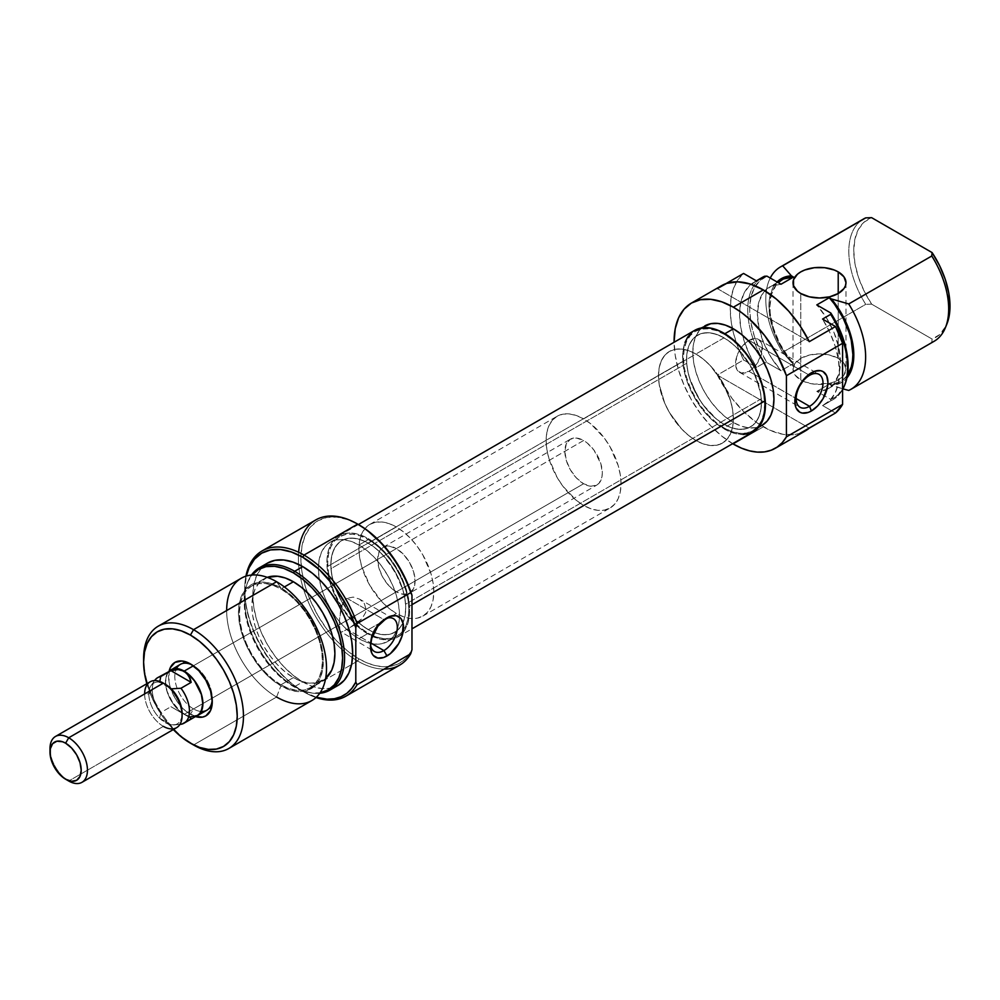 <?xml version="1.0" encoding="UTF-8"?>
<svg xmlns="http://www.w3.org/2000/svg" width="1000" height="1000" viewBox="0 0 1000 1000"><rect width="100%" height="100%" fill="white"/><g stroke="black" fill="none" stroke-linecap="round" stroke-linejoin="round"><path stroke-width="0.75" stroke-dasharray="5 3.75" d="M748.975 371.337A18.975 10.95 120 0 0 761.375 354.613A18.975 10.95 120 0 0 758.462 339.4A18.975 10.95 120 0 0 748.975 340.35L809.575 375.337L748.975 340.35A18.975 10.95 120 0 0 748.325 340.737A18.975 10.95 120 0 0 736.462 357.488A18.975 10.95 120 0 0 739.488 372.275A18.975 10.95 120 0 0 748.975 371.337L796.162 398.575L748.975 371.337L756.425 364.412L761.375 354.613L762.138 345.225L761.375 342.75L758.462 339.4L754.112 338.562L746.363 342.15L739.488 350.363L736.575 357.062L735.812 366.463L737.812 370.887L741.525 373.025L748.975 371.337M800.775 379.975L800.775 293.5L800.775 379.975L795.037 375.025L793.012 369.175A26.475 15.288 0 0 0 800.775 379.975A26.475 15.288 0 0 0 827.875 383.675A26.475 15.288 0 0 0 845.975 369.175L843.962 375.025L841.513 377.663L834.2 381.887L829.625 383.3L814.325 384.162L804.788 381.887L800.775 379.975M838.213 358.363A26.475 15.288 0 0 0 809.362 355.05A26.475 15.288 0 0 0 793.012 369.175L795.037 363.325L800.775 358.363L809.362 355.05L819.5 353.888L829.625 355.05L838.213 358.363L843.962 363.325L845.975 369.175A26.475 15.288 0 0 0 838.213 358.363L838.213 293.5L838.213 358.363M724.013 337.825L695.925 354.038A52.95 30.575 60 0 1 730.525 400.7A52.95 30.575 60 0 1 722.4 443.137A52.95 30.575 60 0 1 695.925 440.513L724.013 424.3A52.95 30.575 -120 0 0 750.487 426.925A52.95 30.575 -120 0 0 758.6 384.487A52.95 30.575 -120 0 0 724.013 337.825L716.7 334.438L709.688 332.837L703.213 333.1L697.537 335.2L692.875 339.062L689.412 344.538L687.288 351.425L686.562 359.438L687.288 368.288L689.412 377.638L697.537 396.35L703.213 405L716.7 419.25L724.013 424.3L731.312 427.688L738.337 429.275L744.812 429.025L750.487 426.925L755.15 423.062L758.6 417.575L760.738 410.7L761.45 402.675L760.738 393.825L755.15 375.012L750.487 365.775L738.337 349.387L731.312 342.875L724.013 337.825A52.95 30.575 -120 0 0 697.537 335.2A52.95 30.575 -120 0 0 689.412 377.638A52.95 30.575 -120 0 0 724.013 424.3L695.925 440.513A52.95 30.575 60 0 1 661.338 393.85A52.95 30.575 60 0 1 669.45 351.413A52.95 30.575 60 0 1 695.925 354.038L724.013 337.825M724.85 333.738L724.013 334.225A57.362 33.125 60 0 1 761.488 384.775A57.362 33.125 60 0 1 752.7 430.75A57.362 33.125 60 0 1 724.013 427.9L733.375 422.5A57.362 33.125 -120 0 0 762.05 425.337L755.913 427.612L748.9 427.9L741.287 426.163L733.375 422.5L724.013 427.9A57.362 33.125 60 0 1 686.538 377.35A57.362 33.125 60 0 1 695.325 331.375A57.362 33.125 60 0 1 724.013 334.225L724.85 333.738M762.35 277.4A70.612 40.763 -120 0 0 764.625 362.713L756.513 367.4L743.575 359.925L737.875 346.987L733.675 333.925L731.112 321.138L730.25 309L731.112 297.85L733.675 288.038L737.875 279.812L743.575 273.45A83.85 48.412 -120 0 0 732.35 328.237A83.85 48.412 -120 0 0 743.575 359.925L717.362 375.062A83.85 48.412 -120 0 0 763.325 426.825L733.375 444.113L763.325 426.825A83.85 48.412 -120 0 0 805.25 430.975L804.862 431.188M717.362 288.587L809.3 341.662L717.362 288.587L725.888 283.663L717.362 288.587A83.85 48.412 -120 0 1 721.4 285.75M732.65 443.688A83.85 48.412 60 0 1 674.087 342.262M863.45 219.025A70.612 40.763 -120 0 0 865.725 304.35L782.688 352.287A70.612 40.763 60 0 1 770.25 278.038A70.612 40.763 -120 0 0 782.688 352.287L791.413 362.325A60.012 34.65 60 0 1 777.062 281.975L772.387 288.775L769.338 299.738L768.95 306.112L770.487 320.087L774.987 334.825L778.263 342.137L786.55 356.025L791.413 362.325L793.487 363.525L781 370.725A58.688 33.888 60 0 1 769.55 287A58.688 33.888 60 0 1 781 284.25L771.312 286.1L763.787 292L759.025 301.5L757.4 313.863L759.025 328.1L763.787 343.113L771.312 357.7L781 370.725L766.975 362.625L781 370.725L793.487 363.525L791.413 362.325L782.688 352.287L865.725 304.35A70.612 40.763 60 0 1 861.312 220.425M831.35 385.387L829.275 384.188L838.962 382.35L843.037 379.888L847.438 375.163A58.688 33.888 -120 0 1 840.725 381.45A58.688 33.888 -120 0 1 829.275 384.188L842.975 388.888L831.35 385.387L840.625 383.013L846.925 377.912A60.012 34.65 60 0 1 831.35 385.387M782.038 279.788A58.688 33.888 -120 0 0 793.487 363.525L788.413 357.275L779.725 343.325L773.525 328.375L770.288 313.612L769.875 306.663L771.513 294.3L776.275 284.788L783.8 278.888M799.938 433.35L794.55 434.588L782.688 434.25L769.887 430.188L756.762 422.612L743.962 411.887L732.113 398.537L717.362 375.062L743.575 359.925L756.513 367.4L764.625 362.713L766.975 362.625A69.588 40.175 -120 0 1 766.975 276.15L759.688 280.863L754.225 288.225L750.837 297.887L749.7 309.413L750.837 322.262L754.225 335.838L759.688 349.513L766.975 362.625L764.625 362.713A70.612 40.763 60 0 1 760.212 278.788M756.513 367.4A70.612 40.763 60 0 1 742.463 335.262A70.612 40.763 60 0 1 754.237 282.075A70.612 40.763 60 0 1 756.513 280.925L749.375 285.8L744.038 293.238L740.725 302.913L739.613 314.4L740.725 327.175L744.038 340.675L749.375 354.288L756.513 367.4M934.062 341.325A70.612 40.763 -120 0 1 931.775 342.475L848.725 390.425L931.775 342.475L932.1 339.062A68.062 39.3 -120 0 0 946.838 324.162M844.788 384.85L838.112 394.787L830.825 399.487L816.8 391.4L826.488 389.55L834.013 383.65L838.775 374.15L840.4 361.788L838.775 347.537L834.013 332.537L826.488 317.95L816.8 304.913A58.688 33.888 60 0 1 828.25 388.65A58.688 33.888 60 0 1 826.95 389.338A58.688 33.888 60 0 1 816.8 391.4L830.825 399.487L830.675 400.85L822.562 405.538L835.512 413L822.562 405.538L829.7 400.662L835.05 393.225L838.35 383.537L839.463 372.05L838.35 359.275L835.05 345.775L829.7 332.175L822.562 319.062A70.612 40.763 60 0 1 824.837 404.375A70.612 40.763 60 0 1 822.562 405.538L830.675 400.85A70.612 40.763 -120 0 0 832.95 399.688A70.612 40.763 -120 0 0 842.588 389.613A70.612 40.763 60 0 1 830.675 400.85L830.825 399.487A69.588 40.175 -120 0 0 844.862 384.637M931.775 342.475L932.1 339.062L871.65 304.163A68.062 39.3 -120 0 1 871.65 217.675L864.112 222.125L858.45 229.338L854.938 238.988L853.75 250.588L854.938 263.562L858.45 277.262L864.112 291.025L871.65 304.163L932.1 339.062L939.638 334.625L946.075 325.863M816.8 391.4L829.275 384.188L816.8 391.4M733.375 444.113L721.8 436.125L710.688 425.812L700.438 413.562L691.45 399.862L684.075 385.225L678.6 370.238L675.225 355.438L674.087 341.425M704.688 325.975L699.638 330.163L695.9 336.1L693.587 343.55L692.812 352.238L693.587 361.825L695.9 371.95L699.638 382.212L704.688 392.212L710.837 401.587L717.85 409.975L725.462 417.025L733.375 422.5A57.362 33.125 -120 0 1 695.9 371.95A57.362 33.125 -120 0 1 704.688 325.975M724.013 427.9L716.1 422.438L708.487 415.375L701.475 407L695.325 397.625L690.288 387.612L686.538 377.35L684.225 367.225L683.45 357.638L684.225 348.95L686.538 341.5L690.288 335.562L695.325 331.375L701.475 329.1L708.487 328.825L716.1 330.55L724.013 334.225L731.925 339.688L739.538 346.75L746.55 355.125L752.7 364.5L757.738 374.513L761.488 384.775L763.8 394.888L764.575 404.487L763.8 413.175L761.488 420.625L757.738 426.562L752.7 430.737L746.55 433.025L739.538 433.3L731.925 431.575L724.013 427.9M695.925 440.513L688.625 435.462L681.6 428.95L669.45 412.562L664.788 403.325L659.2 384.513L658.487 375.662L659.2 367.638L661.338 360.75L664.788 355.275L669.45 351.413L675.125 349.312L681.6 349.05L688.625 350.65L695.925 354.038L703.238 359.087L710.263 365.6L722.4 381.987L730.525 400.7L732.65 410.037L733.375 418.9L732.65 426.912L730.525 433.8L727.062 439.275L722.4 443.137L716.725 445.238L710.263 445.5L703.238 443.9L695.925 440.513A52.95 30.575 -120 0 0 722.4 443.137A52.95 30.575 -120 0 0 730.525 400.7A52.95 30.575 -120 0 0 695.925 354.038L583.587 418.888A52.95 30.575 60 0 1 618.188 465.562A52.95 30.575 60 0 1 610.075 507.987A52.95 30.575 60 0 1 583.587 505.375L695.925 440.513L583.587 505.375L576.287 500.325L562.788 486.075L557.112 477.413L549 458.7L546.862 449.363L546.15 440.513L546.862 432.488L549 425.613L552.463 420.138L557.112 416.275L562.788 414.175L569.263 413.913L576.287 415.513L583.587 418.888L590.9 423.938L604.4 438.188L610.075 446.85L618.188 465.562L620.312 474.9L621.038 483.75L620.312 491.775L618.188 498.65L614.725 504.125L610.075 507.987L604.4 510.087L597.925 510.35L590.9 508.762L583.587 505.375A52.95 30.575 60 0 1 549 458.7A52.95 30.575 60 0 1 557.112 416.275A52.95 30.575 60 0 1 583.587 418.888L695.925 354.038A52.95 30.575 -120 0 0 669.45 351.413A52.95 30.575 -120 0 0 661.338 393.85A52.95 30.575 -120 0 0 695.925 440.513L688.625 435.462L681.6 428.95L669.45 412.562L664.788 403.325L659.2 384.513L658.487 375.662L659.2 367.638L661.338 360.75L664.788 355.275L669.45 351.413L675.125 349.312L681.6 349.05L688.625 350.65L695.925 354.038L703.238 359.087L710.263 365.6L722.4 381.987L730.525 400.7L732.65 410.037L733.375 418.9L732.65 426.912L730.525 433.8L727.062 439.275L722.4 443.137L716.725 445.238L710.263 445.5L703.238 443.9L695.925 440.513M871.65 304.163L865.725 304.35L871.65 304.163M717.362 375.062L809.3 428.137L717.362 375.062M686.712 363.288A52.95 30.575 -120 0 0 711.2 414.3A52.95 30.575 -120 0 0 750.487 426.925A52.95 30.575 -120 0 0 761.312 398.825L405.588 604.212A52.95 30.575 60 0 1 394.762 632.3A52.95 30.575 60 0 1 355.475 619.675A52.95 30.575 60 0 1 330.975 568.675L686.712 363.288L688.062 372.4L690.8 381.85L699.938 400.288L706 408.575L712.75 415.8L719.938 421.688L727.275 426.012L734.488 428.625L741.3 429.4L747.45 428.312L752.7 425.412L756.838 420.812L759.725 414.688L761.237 407.262L761.312 398.825L759.963 389.712L753.213 370.863L742.025 353.55L735.275 346.325L728.088 340.438L720.75 336.1L713.538 333.5L706.725 332.725L700.575 333.812L695.325 336.712L691.188 341.312L688.3 347.438L686.787 354.862L686.712 363.288L330.975 568.675L332.337 577.788L335.062 587.225L339.075 596.638L350.275 613.95L357.025 621.175L364.2 627.062L371.55 631.4L378.762 634L385.575 634.775L391.725 633.688L396.962 630.788L401.112 626.188L404 620.062L405.5 612.638L405.588 604.212L404.237 595.1L401.5 585.65L397.488 576.237L386.3 558.925L379.538 551.7L372.362 545.812L365.025 541.487L357.8 538.875L350.988 538.1L344.85 539.188L339.6 542.087L335.45 546.688L332.575 552.812L331.062 560.237L330.975 568.675A52.95 30.575 60 0 1 341.8 540.575A52.95 30.575 60 0 1 381.087 553.2A52.95 30.575 60 0 1 405.588 604.212L761.312 398.825A52.95 30.575 -120 0 0 736.812 347.825A52.95 30.575 -120 0 0 697.537 335.2A52.95 30.575 -120 0 0 686.712 363.288M409.538 606.087L411.975 604.688L409.538 606.087L409.45 615.413L407.775 623.612L404.588 630.4L400 635.487L394.2 638.688L387.4 639.888L379.875 639.038L371.887 636.15L363.775 631.362L355.825 624.85L348.363 616.862L341.662 607.7L335.988 597.725L331.55 587.312L328.525 576.862L327.038 566.788A58.562 33.812 60 0 1 339 535.725A58.562 33.812 60 0 1 382.45 549.688A58.562 33.812 60 0 1 409.538 606.087A58.562 33.812 60 0 1 397.562 637.15A58.562 33.812 60 0 1 354.125 623.188A58.562 33.812 60 0 1 327.038 566.788L327.125 557.463L328.787 549.263L331.975 542.475L336.562 537.388L342.362 534.188L349.162 532.987L356.7 533.85L364.675 536.725L372.788 541.512L380.737 548.025L388.2 556.025L394.9 565.175L400.575 575.163L405.012 585.562L408.038 596.013L409.538 606.087M694.725 330.35A58.562 33.812 -120 0 0 682.763 361.413L327.038 566.788L682.763 361.413L682.85 352.088L685.037 342.413M743.125 434.513L735.6 433.65L727.625 430.775L719.5 425.988L711.562 419.475L704.087 411.488L697.387 402.325L691.712 392.35L687.275 381.938L684.262 371.488L682.763 361.413A58.562 33.812 -120 0 0 709.85 417.812A58.562 33.812 -120 0 0 753.288 431.775M692.288 332.013L694.587 330.425M315.75 519.95A83.85 48.412 -120 0 0 298.612 564.425A83.85 48.412 -120 0 0 303.475 589A83.85 48.412 -120 0 0 333.65 641.287A83.85 48.412 -120 0 0 352.512 657.788A83.85 48.412 -120 0 0 357.675 661.025L358.925 658.863L347.6 651.038L336.712 640.938L326.675 628.95L317.887 615.538L310.663 601.213L305.3 586.538L302 572.05L300.887 558.337L302 545.9L305.3 535.237L310.663 526.75L317.887 520.763L326.675 517.5L336.712 517.1L347.6 519.575L358.925 524.825A82.075 47.387 -120 0 0 301.225 565.763A82.075 47.387 -120 0 0 352.663 654.85A82.075 47.387 -120 0 0 358.925 658.863L357.675 661.025A83.85 48.412 60 0 1 352.512 657.788A83.85 48.412 60 0 1 333.65 641.287A83.85 48.412 60 0 1 303.475 589A83.85 48.412 60 0 1 298.612 564.425A83.85 48.412 60 0 1 298.625 552.275M304 692.013A83.85 48.412 -120 0 0 316 697.525A83.85 48.412 60 0 1 304 692.013L302.75 691.287L304 692.013A83.85 48.412 60 0 1 245.938 576.175A83.85 48.412 -120 0 0 244.713 589.325A83.85 48.412 -120 0 0 304 692.013L351.575 664.55L304 692.013L302.75 691.287A82.075 47.387 60 0 1 244.713 590.763A82.075 47.387 60 0 1 246.312 576.062L244.713 590.763L245.825 604.487L249.137 618.962L254.5 633.65L261.712 647.962L270.512 661.375L280.538 673.363L291.425 683.462L302.75 691.287A82.075 47.387 60 0 0 316.288 697.262L302.75 691.287M340 631.275L339.338 621.388L340.625 610.013L342.788 603.15L347.013 598.3L383.888 619.587L387 617.788L383.888 619.587A18.975 10.95 120 0 0 370.462 642.825A18.975 10.95 120 0 0 370.55 644.488A18.975 10.95 -60 0 1 383.888 619.587L347.013 598.3L344.575 600.35L341.525 606.413L339.338 621.388L340 631.275L341.512 632.125L347.013 629.288L370.712 642.975L347.013 629.288L341.512 632.125L340 631.275L374.4 651.513M193.538 665.713A26.475 15.288 -120 0 0 192.037 664.912A26.475 15.288 60 0 1 193.538 665.713L396.362 548.6A26.475 15.288 -120 0 0 383.125 547.3A26.475 15.288 -120 0 0 379.075 568.513A26.475 15.288 -120 0 0 396.362 591.85L193.538 708.95L190.425 714.35A30.888 17.837 60 0 1 169.163 671.025L169 681.675L170.238 687.125L174.975 698.05L182.062 707.6L186.163 711.4L195.463 716.587A30.888 17.837 60 0 1 190.425 714.35L193.538 708.95A26.475 15.288 60 0 1 176.4 668.737A26.475 15.288 -120 0 0 193.538 708.95L396.362 591.85A26.475 15.288 -120 0 0 409.6 593.15A26.475 15.288 -120 0 0 413.663 571.938A26.475 15.288 -120 0 0 396.362 548.6L193.538 665.713A26.475 15.288 60 0 1 212.2 699.837A26.475 15.288 -120 0 0 212.262 698.138A26.475 15.288 -120 0 0 193.538 665.713L190.425 663.9M176.475 668.575A26.475 15.288 -120 0 0 176.4 668.737A26.475 15.288 60 0 1 180.3 664.4L185.138 661.6L180.3 664.4M294.637 686.612A70.612 40.763 -120 0 0 312.45 693.1A70.612 40.763 -120 0 0 319.75 693.288A70.612 40.763 60 0 1 294.637 686.612L302.75 681.925A70.612 40.763 -120 0 0 338.062 685.425L330.487 688.225L321.863 688.562L312.5 686.438L302.75 681.925L294.637 686.612A70.612 40.763 60 0 1 251.363 632.712A70.612 40.763 60 0 1 251.488 575.05A70.612 40.763 -120 0 0 248 581.462A70.612 40.763 -120 0 0 294.637 686.612L293.387 686.5L294.637 686.612M320.062 692.825A69.588 40.175 60 0 1 310.95 692.887A69.588 40.175 60 0 1 293.387 686.5L283.788 679.862L274.562 671.3L266.05 661.137L258.6 649.762L252.475 637.625L247.938 625.175L245.138 612.9L244.188 601.263L245.138 590.725L247.938 581.688L252.475 574.487M241.287 578.237A70.612 40.763 -120 0 0 230.463 634.812A70.612 40.763 -120 0 0 276.588 697.025L193.538 744.975L276.588 697.025L280.912 685.888A60.012 34.65 -120 0 0 323.35 661.388A60.012 34.65 -120 0 0 280.912 587.875L276.588 581.725L280.912 587.875L272.638 584.038L264.675 582.238L257.337 582.525L250.9 584.913L245.625 589.288L241.7 595.5L239.288 603.288L238.475 612.388L239.288 622.413L241.7 633L245.625 643.737L250.9 654.212L257.337 664.013L264.675 672.775L272.638 680.163L280.912 685.888L289.188 689.725L297.15 691.538L304.488 691.237L310.925 688.863L316.2 684.475L320.112 678.275L322.537 670.475L323.35 661.388L322.537 651.35L320.112 640.763L316.2 630.025L310.925 619.562L304.488 609.75L297.15 600.988L289.188 593.6L280.912 587.875A60.012 34.65 -120 0 0 238.475 612.388A60.012 34.65 -120 0 0 280.912 685.888L276.588 697.025A70.612 40.763 -120 0 0 311.887 700.525M368.288 629.675L396.362 613.462A52.95 30.575 -120 0 0 422.85 616.087A52.95 30.575 -120 0 0 430.962 573.65A52.95 30.575 -120 0 0 396.362 526.987L368.288 543.2A52.95 30.575 60 0 1 402.875 589.862A52.95 30.575 60 0 1 394.762 632.3A52.95 30.575 60 0 1 368.288 629.675L360.975 624.625L353.95 618.112L347.475 610.375L341.8 601.725L333.688 583.013L331.562 573.675L330.838 564.825L331.562 556.8L333.688 549.925L337.15 544.438L341.8 540.575L347.475 538.475L353.95 538.225L360.975 539.812L368.288 543.2L375.588 548.25L382.612 554.763L394.762 571.15L402.875 589.862L405.012 599.212L405.725 608.062L405.012 616.075L402.875 622.962L399.412 628.438L394.762 632.3L389.087 634.4L382.612 634.663L375.588 633.062L368.288 629.675A52.95 30.575 60 0 1 333.688 583.013A52.95 30.575 60 0 1 341.8 540.575A52.95 30.575 60 0 1 368.288 543.2L396.362 526.987L389.062 523.6L382.038 522L375.562 522.263L369.888 524.362L365.238 528.225L361.775 533.7L359.637 540.588L358.925 548.612L359.637 557.463L361.775 566.8L369.888 585.513L382.038 601.9L389.062 608.413L396.362 613.462L403.675 616.85L410.7 618.45L417.175 618.188L422.85 616.087L427.5 612.225L430.962 606.75L433.088 599.862L433.812 591.838L433.088 582.987L430.962 573.65L422.85 554.938L417.175 546.287L410.7 538.55L403.675 532.038L396.362 526.987A52.95 30.575 -120 0 0 369.888 524.362A52.95 30.575 -120 0 0 361.775 566.8A52.95 30.575 -120 0 0 396.362 613.462L368.288 629.675M280.912 684.8L293.387 677.6A58.688 33.888 -120 0 0 322.738 680.5A58.688 33.888 -120 0 0 325.637 678.462L316.45 682.837L309.275 683.125L301.488 681.35L293.387 677.6L280.912 684.8A58.688 33.888 60 0 1 242.562 633.088A58.688 33.888 60 0 1 251.562 586.05A58.688 33.888 60 0 1 280.912 588.962A58.688 33.888 60 0 1 319.25 640.675A58.688 33.888 60 0 1 310.262 687.712A58.688 33.888 60 0 1 280.912 684.8L272.812 679.212L265.025 671.988L257.85 663.413L251.562 653.825L246.4 643.587L242.562 633.088L240.212 622.737L239.412 612.925L240.212 604.038L242.562 596.413L246.4 590.337L251.562 586.05L257.85 583.725L265.025 583.438L272.812 585.212L280.912 588.962L284.4 586.95L280.912 588.962L289.012 594.55L296.788 601.775L303.962 610.35L310.262 619.938L315.413 630.175L319.25 640.675L321.613 651.038L322.413 660.837L321.613 669.737L319.25 677.362L315.413 683.425L310.262 687.712L303.962 690.037L296.788 690.325L289.012 688.562L280.912 684.8M384.15 669.1A83.85 48.412 60 0 1 357.675 661.025L351.575 664.55L357.675 661.025A83.85 48.412 -120 0 0 399.6 665.175M358.925 638.688L368.288 633.275A57.362 33.125 -120 0 0 396.962 636.125A57.362 33.125 -120 0 0 405.763 590.15A57.362 33.125 -120 0 0 368.288 539.6L358.925 545A57.362 33.125 60 0 1 399.45 617.125A57.362 33.125 60 0 1 387.6 641.525A57.362 33.125 60 0 1 358.925 638.688A57.362 33.125 60 0 1 319.387 579.513A57.362 33.125 60 0 1 330.238 542.163A57.362 33.125 60 0 1 358.925 545L368.288 539.6L360.375 535.925L352.762 534.2L345.75 534.475L339.6 536.763L334.55 540.938L330.8 546.875L328.5 554.325L327.713 563.025L328.5 572.612L330.8 582.725L334.55 592.987L339.6 603L345.75 612.375L352.762 620.75L360.375 627.812L368.288 633.275L376.2 636.95L383.812 638.675L390.825 638.4L396.962 636.125L402.013 631.938L405.763 626L408.075 618.55L408.85 609.862L408.075 600.275L405.763 590.15L402.013 579.888L396.962 569.875L390.825 560.5L383.812 552.125L376.2 545.062L368.288 539.6A57.362 33.125 -120 0 0 339.6 536.763A57.362 33.125 -120 0 0 330.8 582.725A57.362 33.125 -120 0 0 368.288 633.275L358.925 638.688L351.012 633.212L343.4 626.163L336.388 617.775L330.238 608.4L325.188 598.4L321.45 588.138L319.137 578.013L318.35 568.425L319.137 559.738L321.45 552.275L325.188 546.35L330.238 542.163L336.388 539.888L343.4 539.6L351.012 541.337L358.925 545L366.838 550.475L374.45 557.525L381.463 565.913L387.6 575.288L392.65 585.288L396.4 595.55L398.713 605.675L399.487 615.262L398.713 623.95L396.4 631.413L392.65 637.337L387.6 641.525L381.463 643.8L374.45 644.087L366.838 642.35L358.925 638.688M358.925 658.863L367.262 662.975L375.425 665.625L383.237 666.737L390.562 666.3L397.225 664.312L403.088 660.825L408.038 655.913L411.975 649.663A82.075 47.387 -120 0 1 358.925 658.863M267.45 563.125L261.238 568.275L256.625 575.575L253.787 584.75L252.825 595.45L253.787 607.25L256.625 619.7L261.238 632.337L267.45 644.65L275.012 656.188L283.65 666.5L293.012 675.188L302.75 681.925A70.612 40.763 -120 0 1 256.625 619.7A70.612 40.763 -120 0 1 267.45 563.125M320.725 692.7L312.225 693.037L302.987 690.95L293.387 686.5A69.588 40.175 60 0 1 247.425 582.863A69.588 40.175 60 0 1 252.037 575M267.262 577.362L258.888 583.125L255.05 589.2L252.688 596.825L251.887 605.712L252.688 615.525L255.05 625.875L258.888 636.375L264.05 646.625L270.338 656.213L277.512 664.788L285.3 672L293.387 677.6A58.688 33.888 -120 0 1 255.05 625.875A58.688 33.888 -120 0 1 264.05 578.85A58.688 33.888 -120 0 1 267.262 577.362M143.613 658.5A70.612 40.763 -120 0 0 193.538 744.975A70.612 40.763 60 0 1 143.637 660.337M173.325 729.575L164.412 719.05L157.325 708.238L151.5 696.688L146.85 683.713A66.2 38.212 60 0 0 173.325 729.575M206.775 710.263L211.612 707.463L206.775 710.263A26.475 15.288 60 0 1 201.075 711.462A26.475 15.288 60 0 1 193.538 708.95A26.475 15.288 -120 0 0 201.075 711.462A26.475 15.288 -120 0 0 201.238 711.475M350 627.575L362.15 618.5L365.613 612.537L366.1 609.35L364.275 603.425L359.525 599.113L353.263 597.087L347.013 598.3L353.263 597.087L359.525 599.113L364.275 603.425L366.1 609.35L365.613 612.537L362.15 618.5L356.5 623.488L349.375 627.925L409.6 593.15L403.537 594.338L396.362 591.85L389.2 586.062L383.125 577.863L379.075 568.513L377.65 559.412L379.075 551.962L383.125 547.3L389.2 546.112L396.362 548.6L403.537 554.388L409.6 562.587L413.663 571.938L415.087 581.038L413.663 588.488L409.6 593.15M596.825 485.062L599.163 483.125L601.95 476.95L602.312 472.938L600.887 463.85L593.987 450.163L587.25 443.038L583.587 440.513L327.438 588.4L583.587 440.513L576.425 438.025L570.35 439.2L566.3 443.875L564.875 451.325L566.3 460.412L570.35 469.775L576.425 477.962L583.587 483.75L590.763 486.238L596.825 485.062A26.475 15.288 -120 0 0 600.887 463.85A26.475 15.288 -120 0 0 583.587 440.513A26.475 15.288 -120 0 0 570.35 439.2A26.475 15.288 -120 0 0 566.3 460.412A26.475 15.288 -120 0 0 583.587 483.75L184.175 714.35L191.337 716.838L195.8 716.388A26.475 15.288 60 0 1 184.175 714.35L583.587 483.75A26.475 15.288 -120 0 0 596.825 485.062L344.575 630.7M276.588 697.025A70.612 40.763 60 0 1 226.663 610.55M393.375 618.65L359.525 599.113M383.888 619.587A18.975 10.95 -60 0 1 385.363 618.825A18.975 10.95 120 0 0 383.888 619.587L387 617.788M327.438 588.4L193.337 665.825L327.438 588.4M171.025 669.95A26.3 15.188 -120 0 0 167 691.025A26.3 15.188 -120 0 0 184.175 714.2L170.938 706.7L160.738 712.6A26.3 15.188 60 0 1 152.262 689.688L148.825 693.938L152.262 689.688A26.3 15.188 -120 0 0 160.738 712.6L159.7 718.225A23.525 13.575 60 0 1 148.825 693.938A23.525 13.575 60 0 1 151.062 685.6A23.525 13.575 60 0 1 159.7 682.2L165.45 684.338A23.525 13.575 -120 0 0 159.7 682.2A23.525 13.575 -120 0 0 148.825 693.938L144.637 693.938A26.475 15.288 -120 0 0 163.363 726.363A26.475 15.288 -120 0 0 176.6 727.675M50 748.575A26.475 15.288 -120 0 0 68.725 781.012L163.363 726.363L68.725 781.012A26.475 15.288 60 0 1 50.075 750.5M151.062 685.6L154.762 680.362A26.3 15.188 -120 0 0 152.262 689.688A26.3 15.188 60 0 1 154.613 680.588M150.125 681.812A26.475 15.288 -120 0 0 144.637 693.938L148.825 693.938A23.525 13.575 -120 0 0 159.7 718.225A23.525 13.575 -120 0 0 171.213 724.887A23.525 13.575 -120 0 0 182.087 713.138A23.525 13.575 60 0 1 173.787 724.975A23.525 13.575 60 0 1 171.213 724.887L179.925 724.4M159.7 682.2L159.688 681.425L159.7 682.2L171.213 688.85L159.7 682.2M163.363 726.363A26.475 15.288 60 0 1 144.637 693.938M159.7 718.225L165.45 722.75L171.213 724.887L159.7 718.225L171.213 724.887L180.975 724.287L191.175 718.388L170.938 706.7L160.738 712.6L159.7 718.225M184.175 714.35L180.525 711.825L173.775 704.7L166.875 691.012L165.45 681.925L165.812 677.913L166.875 674.475L169.5 670.837A26.475 15.288 60 0 0 167.325 692.412A26.475 15.288 60 0 0 184.175 714.35M168.713 671.875L167 674.587L165.575 681.988L167 691.025L171.025 700.325L180.55 711.7L187.812 715.888L191.3 716.675M180.975 724.287L191.175 718.388L184.175 714.2A26.3 15.188 -120 0 0 197.325 715.512M190.188 717.75L170.938 706.7L191.175 718.388M758.462 339.4L819.075 374.4M793.012 282.7L793.012 369.175M422.85 616.087L610.075 507.987M758.575 427.35L752.7 430.75M777.65 282.325L769.55 287M756.375 280.85L754.237 282.075M828.25 388.65L840.725 381.45M824.837 404.375L832.95 399.688M701.2 327.987L695.325 331.375M369.888 524.362L557.112 416.275M845.975 282.7L845.975 369.175M739.488 372.275L800.088 407.262M339 535.725L358.4 524.525M397.562 637.15L411.975 628.837M244.713 589.325L244.713 590.763M370.462 642.825L370.462 646.425M312.45 693.1L310.95 692.887M383.125 547.3L570.35 439.2M310.262 687.712L322.738 680.5M387.6 641.525L396.962 636.125M330.238 542.163L339.6 536.763M251.562 586.05L264.05 578.85M193.538 744.975L190.413 743.175M248 581.462L247.425 582.863M212.262 698.138L212.262 701.737M173.787 724.975L178.337 724.55"/><path stroke-width="1.5" d="M809.575 406.325A18.975 10.95 120 0 0 823 383.088A18.975 10.95 120 0 0 809.575 375.337L811.388 372.775A23.388 13.5 -60 0 1 827.925 382.325A23.388 13.5 -60 0 1 811.388 410.962L809.575 406.325L796.162 398.575L809.575 406.325A18.975 10.95 -60 0 1 800.088 407.262A18.975 10.95 -60 0 1 797.188 392.062A18.975 10.95 -60 0 1 809.575 375.337A18.975 10.95 -60 0 1 819.075 374.4A18.975 10.95 -60 0 1 821.975 389.6A18.975 10.95 -60 0 1 809.575 406.325L811.388 410.962L817.712 405.863L823.075 398.625L827.6 386.238L827.925 382.325L826.663 375.737L823.075 371.613L820.575 370.688L814.613 371.275L805.05 377.887L797.638 389.2L795.163 397.512L795.163 404.963L796.1 408L799.688 412.125L802.2 413.05L808.15 412.463L811.388 410.962A23.388 13.5 -60 0 1 794.85 401.425A23.388 13.5 -60 0 1 811.388 372.775L809.575 375.337A18.975 10.95 120 0 0 796.162 398.575A18.975 10.95 120 0 0 809.575 406.325M800.775 293.5A26.475 15.288 180 0 1 793.012 282.7A26.475 15.288 180 0 1 809.362 268.575A26.475 15.288 180 0 1 838.213 271.887L838.213 293.5L843.962 288.55L845.462 285.675L845.975 282.7L843.962 276.85L838.213 271.887L834.2 269.988L824.663 267.7L814.325 267.7L804.788 269.988L800.775 271.887L797.475 274.2L793.525 279.713L793.525 285.675L797.475 291.188L800.775 293.5L809.362 296.825L819.5 297.987L829.625 296.825L838.213 293.5L838.213 271.887A26.475 15.288 180 0 1 845.975 282.7A26.475 15.288 180 0 1 829.625 296.825A26.475 15.288 180 0 1 800.775 293.5M704.688 325.975A57.362 33.125 -120 0 1 733.375 328.812L741.287 334.288L748.9 341.337L755.913 349.725L762.05 359.1L767.1 369.113L770.85 379.375L773.162 389.487L773.938 399.075L773.162 407.762L770.85 415.225L767.1 421.15L762.05 425.337A57.362 33.125 -120 0 0 770.85 379.375A57.362 33.125 -120 0 0 733.375 328.812L724.85 333.738L733.375 328.812L725.462 325.15L717.85 323.413L710.837 323.7L701.2 327.987M775.3 448.275L805.25 430.975A83.85 48.412 -120 0 0 809.3 428.137L835.512 413A83.85 48.412 -120 0 0 842.588 404.425L786.425 436.863A83.85 48.412 60 0 1 775.3 448.275A83.85 48.412 60 0 1 733.375 444.113A83.85 48.412 60 0 1 732.65 443.688L741.55 448.188L749.587 450.863L757.3 452.113L764.562 451.887L771.225 450.2L777.163 447.1L782.262 442.612L786.425 436.863L786.425 375.712L842.588 343.288L835.512 326.525L822.562 319.062L835.512 326.525L809.3 341.662A83.85 48.412 -120 0 0 763.325 289.9A83.85 48.412 -120 0 0 721.4 285.75L691.45 303.05A83.85 48.412 60 0 1 733.375 307.2L763.325 289.9L733.375 307.2A83.85 48.412 60 0 1 786.425 375.712L786.425 436.863L842.588 404.425L842.588 343.288A83.85 48.412 -120 0 0 835.512 326.525L809.3 341.662L799.938 325.637L788.775 311.225L776.375 299.113L763.325 289.9L750.288 284.05L737.887 281.837L726.725 283.375L717.362 288.587M760.212 278.788A70.612 40.763 60 0 1 764.625 276.238L756.513 280.925L743.575 273.45L725.888 283.663L743.575 273.45L756.513 280.925L764.625 276.238A70.612 40.763 -120 0 0 762.35 277.4L756.375 280.85M691.45 303.05L684.075 309.163L678.6 317.838L675.225 328.725L674.087 342.262A83.85 48.412 60 0 1 691.45 303.05L700.438 299.713L710.688 299.312L721.8 301.837L733.375 307.2L741.55 312.575L749.587 319.163L764.562 335.438L777.163 354.775L786.425 375.712L842.588 343.288L842.588 404.425L835.512 413L799.938 433.35M861.312 220.425A70.612 40.763 60 0 1 865.725 217.875A70.612 40.763 -120 0 0 863.45 219.025L780.4 266.975A70.612 40.763 60 0 1 782.688 265.812L865.725 217.875L871.65 217.675L932.1 252.587L931.775 256A70.612 40.763 60 0 1 945.4 327.675A70.612 40.763 60 0 1 931.775 342.475M945.4 327.675L946.838 324.162A68.062 39.3 -120 0 0 932.1 252.587L871.65 217.675L865.725 217.875L782.688 265.812L791.413 275.85L793.487 277.05L781 284.25L766.975 276.15L781 284.25L793.487 277.05L791.413 275.85L782.138 278.225L777.062 281.975A60.012 34.65 60 0 1 791.413 275.85L782.688 265.812A70.612 40.763 -120 0 0 770.25 278.038A70.612 40.763 60 0 1 780.4 266.975M847.438 375.163L851.25 366.938L852.475 361.062L852.887 354.575L851.25 340.337L849.25 332.85L843.037 317.913L834.35 303.962L829.275 297.712L831.35 298.913L836.213 305.212L844.5 319.1L850.387 333.812L852.275 341.15L853.438 348.3L853.438 361.5L850.387 372.45L846.925 377.912A60.012 34.65 60 0 0 831.35 298.913L829.275 297.712L816.8 304.913L830.825 313.012L830.675 314.375A70.612 40.763 60 0 1 844.287 386.037A70.612 40.763 60 0 1 842.588 389.613A70.612 40.763 -120 0 0 830.675 314.375L822.562 319.062L830.675 314.375L830.825 313.012L816.8 304.913L829.275 297.712A58.688 33.888 -120 0 1 847.438 375.163M783.8 278.888L793.487 277.05A58.688 33.888 -120 0 0 782.038 279.788L777.65 282.325M844.287 386.037L844.862 384.637A69.588 40.175 -120 0 0 830.825 313.012L838.112 326.138L843.575 339.812L846.963 353.387L848.112 366.238L846.963 377.762L844.788 384.85M946.075 325.863L948.812 317.75L950 306.163L948.812 293.188L945.3 279.475L939.638 265.725L932.1 252.587L931.775 256L848.725 303.95A70.612 40.763 60 0 1 851.012 389.275A70.612 40.763 60 0 1 848.725 390.425A70.612 40.763 -120 0 0 848.725 303.95L831.35 298.913L848.725 303.95L931.775 256A70.612 40.763 -120 0 1 934.062 341.325L851.012 389.275M842.975 388.888L848.725 390.425L842.975 388.888M764.625 276.238L766.975 276.15L764.625 276.238M694.587 330.425L698.088 328.812L704.887 327.612L712.425 328.462L720.4 331.35L728.525 336.138L736.462 342.65L743.925 350.637L750.625 359.8L756.3 369.775L760.738 380.188L763.763 390.637L765.263 400.712L411.975 604.688L765.263 400.712A58.562 33.812 -120 0 0 738.175 344.312A58.562 33.812 -120 0 0 694.725 330.35L358.4 524.525M411.975 628.837L753.288 431.775A58.562 33.812 -120 0 0 765.263 400.712L765.175 410.037L763.5 418.237L760.312 425.025L755.725 430.112L749.925 433.312L743.125 434.513M685.037 342.413L687.712 337.1L692.288 332.013M410.725 592.612L411.975 595.275A82.075 47.387 -120 0 0 358.925 524.825L357.675 524.1A83.85 48.412 60 0 1 410.725 592.612A83.85 48.412 -120 0 0 357.675 524.1L367.262 530.337L383.237 545.037L397.225 563.6L408.038 584.487L411.975 595.275L411.975 649.663L411.975 595.275L410.725 592.612L357.05 623.6L410.725 592.612M298.625 552.275A83.85 48.412 60 0 1 357.675 524.1L304 555.087A83.85 48.412 -120 0 0 245.938 576.175A83.85 48.412 60 0 1 262.075 550.938A83.85 48.412 60 0 1 304 555.087A83.85 48.412 60 0 1 357.05 623.6A83.85 48.412 -120 0 0 304 555.087L357.675 524.1A83.85 48.412 -120 0 0 315.75 519.95L262.075 550.938M357.05 684.75L355.8 682.087A82.075 47.387 60 0 1 316.288 697.262L327.075 699.163L334.387 698.725L341.05 696.737L346.912 693.25L351.875 688.337L355.8 682.087L355.8 627.7L355.8 682.087L357.05 684.75A83.85 48.412 60 0 1 345.925 696.162A83.85 48.412 60 0 1 316 697.525A83.85 48.412 -120 0 0 357.05 684.75L410.725 653.763L357.05 684.75M302.75 557.25L304 555.087L302.75 557.25L319.25 569.538L334.387 586.35L346.912 606.287L355.8 627.7L357.05 623.6L355.8 627.7A82.075 47.387 60 0 0 302.75 557.25A82.075 47.387 60 0 0 246.312 576.062L249.137 567.663L254.5 559.175L261.712 553.188L270.512 549.925L280.538 549.525L291.425 552L302.75 557.25M370.55 644.488A18.975 10.95 120 0 0 383.888 650.575L387 655.975A23.388 13.5 -60 0 1 370.462 646.425A23.388 13.5 -60 0 1 387 617.788L377.812 626.312L371.725 638.4L370.462 646.425L371.725 653.012L373.25 655.438L377.812 658.062L383.775 657.475L390.238 653.75L398.7 643.637L402.287 635.375L403.225 623.787L400.763 618.337L396.188 615.7L390.238 616.287L387 617.788A23.388 13.5 -60 0 1 403.537 627.337A23.388 13.5 -60 0 1 387 655.975L383.888 650.575A18.975 10.95 -60 0 1 374.4 651.513A18.975 10.95 -60 0 1 370.55 644.488M170.938 669.8A26.475 15.288 60 0 1 184.175 671.112L193.337 665.825L184.175 671.112L177.013 668.625L170.938 669.8A26.475 15.288 60 0 0 169.5 670.837L180.3 664.4A26.475 15.288 60 0 1 192.037 664.912A26.475 15.288 -120 0 0 176.475 668.575M169.163 671.025A30.888 17.837 60 0 1 190.425 663.9L182.062 661L174.975 662.375L170.238 667.825L169 671.838M370.712 642.975L383.888 650.575L370.712 642.975M294.637 571.3L293.387 572.863A69.588 40.175 60 0 1 340.6 640.875A69.588 40.175 60 0 1 320.062 692.825L328.188 689.938L334.3 684.862L338.85 677.663L341.65 668.625L342.6 658.088L341.65 646.45L338.85 634.175L334.3 621.725L328.188 609.587L320.725 598.212L312.225 588.05L302.987 579.487L293.387 572.863L294.637 571.3A70.612 40.763 60 0 1 340.763 633.525A70.612 40.763 60 0 1 329.95 690.1A70.612 40.763 60 0 1 319.75 693.288A70.612 40.763 -120 0 0 342.85 641.775A70.612 40.763 -120 0 0 294.637 571.3L302.75 566.625L294.637 571.3A70.612 40.763 -120 0 0 251.488 575.05A70.612 40.763 60 0 1 259.337 567.812A70.612 40.763 60 0 1 294.637 571.3M228.837 748.475L311.887 700.525A70.612 40.763 -120 0 0 322.713 643.95A70.612 40.763 -120 0 0 276.588 581.725L193.538 629.675L190.425 635.075A66.2 38.212 60 0 1 237.225 716.15A66.2 38.212 60 0 1 190.425 743.175L193.538 744.975A70.612 40.763 -120 0 0 243.463 716.15A70.612 40.763 -120 0 0 193.538 629.675A70.612 40.763 60 0 1 239.662 691.9A70.612 40.763 60 0 1 228.837 748.475A70.612 40.763 60 0 1 193.538 744.975L181.287 736.862L172.512 728.725M143.637 660.337A70.612 40.763 60 0 1 158.238 626.175A70.612 40.763 60 0 1 193.538 629.675L276.588 581.725A70.612 40.763 60 0 1 326.512 668.2A70.612 40.763 60 0 1 276.588 697.025M293.387 581.75L284.4 586.95L293.387 581.75L285.3 578L277.512 576.237L267.262 577.362A58.688 33.888 -120 0 1 293.387 581.75A58.688 33.888 -120 0 1 330.85 630.688A58.688 33.888 -120 0 1 325.637 678.462L331.737 670.15L334.1 662.525L334.9 653.637L334.1 643.825L331.737 633.475L327.9 622.975L322.738 612.737L316.45 603.138L309.275 594.575L301.488 587.35L293.387 581.75M338.062 685.425A70.612 40.763 -120 0 0 348.875 628.837A70.612 40.763 -120 0 0 302.75 566.625L293.012 562.1L283.65 559.975L275.012 560.325L267.45 563.125A70.612 40.763 -120 0 1 302.75 566.625L312.5 573.35L321.863 582.038L330.487 592.35L338.062 603.888L344.263 616.213L348.875 628.837L351.725 641.3L352.675 653.1L351.725 663.787L348.875 672.962L344.263 680.263L338.062 685.425L329.95 690.1M345.925 696.162L399.6 665.175A83.85 48.412 -120 0 0 410.725 653.763A83.85 48.412 60 0 1 384.15 669.1M252.037 575L258.6 569.412L266.05 566.65L274.562 566.312L283.788 568.413L293.387 572.863A69.588 40.175 60 0 0 252.037 575M226.663 610.55A70.612 40.763 60 0 1 276.588 581.725A70.612 40.763 -120 0 0 241.287 578.237L158.238 626.175M147.175 684.85L144.512 673.162L143.613 662.1L144.512 652.075L147.175 643.475L151.5 636.638L157.325 631.8L164.412 629.175L172.512 628.85L181.287 630.85L190.425 635.075L199.55 641.388L208.325 649.538L216.425 659.2L223.512 670.025L229.338 681.575L233.663 693.413L236.325 705.088L237.225 716.15L236.325 726.175L233.663 734.775L229.338 741.625L223.512 746.45L216.425 749.075L208.325 749.4L199.55 747.412L190.425 743.175A66.2 38.212 60 0 1 190.413 743.175A66.2 38.212 60 0 1 173.325 729.575M194.675 716.325L202.55 717.1L205.863 715.875L210.6 710.425L212.262 701.737L210.6 691.125L205.863 680.212L198.775 670.65L190.425 663.9A30.888 17.837 60 0 1 212.262 701.737A30.888 17.837 60 0 1 195.463 716.587M201.238 711.475A26.475 15.288 -120 0 0 212.2 699.837A26.475 15.288 60 0 1 206.775 710.263L197.413 715.662A26.475 15.288 60 0 1 195.8 716.388L197.413 715.662A26.475 15.288 60 0 0 201.475 694.45A26.475 15.288 60 0 0 184.175 671.112L187.825 673.637L194.575 680.763L201.475 694.45L202.9 703.538L202.537 707.55L199.75 713.725L197.413 715.662M193.538 629.675A70.612 40.763 -120 0 0 143.613 658.5L143.613 662.1A66.2 38.212 60 0 1 190.425 635.075L193.538 629.675M146.85 683.713A66.2 38.212 60 0 1 143.613 662.1M411.975 649.663L410.725 653.763L411.975 649.663M385.363 618.825A18.975 10.95 -60 0 1 393.375 618.65A18.975 10.95 -60 0 1 396.287 633.85A18.975 10.95 -60 0 1 383.888 650.575A18.975 10.95 120 0 0 397.287 628.2A18.975 10.95 120 0 0 385.363 618.825M191.3 716.675L197.325 715.512L199.638 713.587L201.363 710.875L202.775 703.462L201.363 694.438L194.513 680.837L187.812 673.763L184.175 671.25L178.1 669.55L170.938 670.675L178.1 669.55L184.175 671.25L188.663 675.65L191.175 682.362L170.938 670.675L160.738 676.562L159.7 682.2L160.738 676.562A26.3 15.188 -120 0 0 154.762 680.362L154.613 680.588A26.3 15.188 60 0 1 157.713 677.65A26.3 15.188 60 0 1 160.738 676.562L170.938 670.675L191.175 682.362L180.975 688.25A26.3 15.188 60 0 1 184.013 723.2A26.3 15.188 60 0 1 180.975 724.287L179.925 724.4L180.975 724.287A26.3 15.188 -120 0 0 180.975 688.25L171.213 688.85A23.525 13.575 -120 0 0 165.45 684.338L163.363 683.125A26.475 15.288 60 0 1 182.087 715.562L182.087 713.138A23.525 13.575 -120 0 0 171.213 688.85A23.525 13.575 60 0 1 182.087 713.138L182.087 715.562A26.475 15.288 -120 0 0 163.363 683.125L68.725 737.775L65.6 743.175A22.062 12.737 60 0 1 81.2 770.2A22.062 12.737 60 0 1 65.6 779.2L68.725 781.012A26.475 15.288 -120 0 0 87.45 770.2A26.475 15.288 -120 0 0 68.725 737.775A26.475 15.288 60 0 1 86.025 761.1A26.475 15.288 60 0 1 81.962 782.325A26.475 15.288 60 0 1 68.725 781.012L62.562 777.1L56.938 771.162L52.625 763.713L50.3 755.875L50.3 748.838L52.625 743.688L56.938 741.2L62.562 741.762L65.6 743.175L71.575 747.987L76.638 754.825L80.013 762.613L81.2 770.2L80.013 776.413L76.638 780.3L71.575 781.287L65.6 779.2A22.062 12.737 60 0 1 50 752.188A22.062 12.737 60 0 1 65.6 743.175L68.725 737.775L163.363 683.125A26.475 15.288 -120 0 0 150.125 681.812L55.487 736.462A26.475 15.288 60 0 1 68.725 737.775A26.475 15.288 -120 0 0 50 748.575L50 752.188M144.637 693.938A26.475 15.288 60 0 1 163.363 683.125M81.962 782.325L176.6 727.675A26.475 15.288 -120 0 0 182.087 715.562A26.475 15.288 60 0 1 163.363 726.363M184.013 723.2L197.325 715.512A26.3 15.188 -120 0 0 201.363 694.438A26.3 15.188 -120 0 0 184.175 671.25A26.3 15.188 -120 0 0 171.025 669.95L168.713 671.875M50.075 750.5A26.475 15.288 60 0 1 55.487 736.462M157.713 677.65L173.85 668.913L180.55 669.575L186.65 673.138L190.188 678.737L191.175 682.362L180.975 688.25L171.213 688.85L165.45 684.338M191.175 718.388L190.188 717.75M762.05 425.337L758.575 427.35M357.675 524.1L358.925 524.825M259.337 567.812L267.45 563.125M68.725 781.012L65.6 779.2"/></g></svg>
